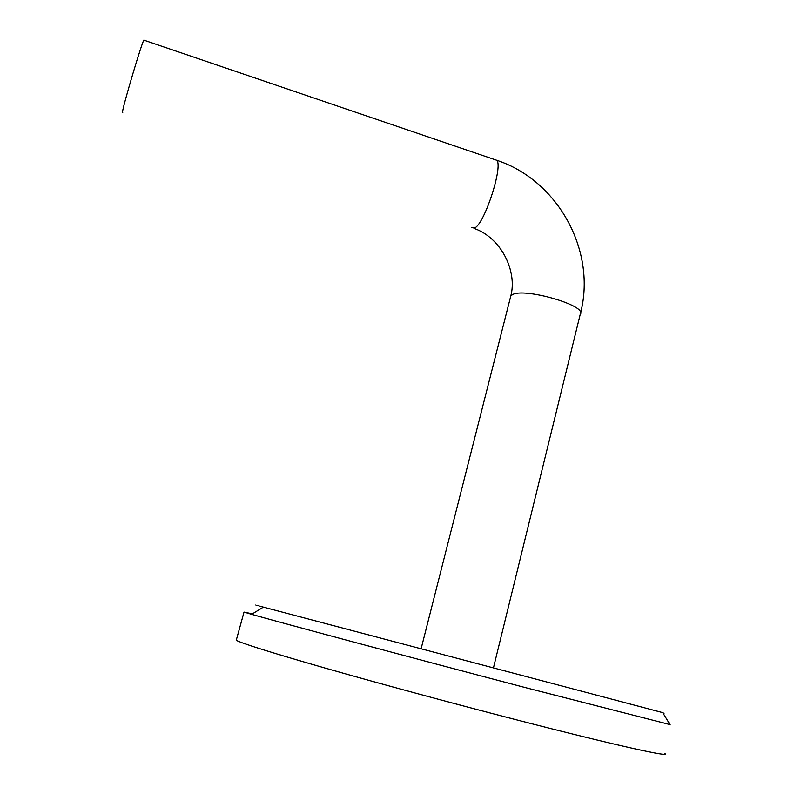 <?xml version="1.0" encoding="UTF-8"?>
<svg xmlns="http://www.w3.org/2000/svg" width="794" height="794" viewBox="0 0 794 794"><rect width="100%" height="100%" fill="white"/><g stroke="black" fill="none" stroke-linecap="round" stroke-linejoin="round"><path stroke-width="1.19" d="M263.221 607.221C252.194 604.264 252.244 604.234 263.38 607.122L662.712 712.625C664.697 713.171 664.707 713.201 662.752 712.704M669.997 724.585L524.933 687.485C408.632 656.936 276.739 621.573 251.609 614.328L244.026 612.085L252.393 613.851M236.513 639.359L236.255 640.262C241.565 643.329 271.31 652.638 325.49 668.191C378.996 683.445 452.669 703.385 517.092 719.979C615.419 745.338 673.511 758.121 664.598 753.437M144.19 40.256L143.823 40.127C141.491 43.799 124.013 102.456 122.544 111.507L122.733 112.748M493.491 667.714L580.216 314.404C588.205 305.829 523.415 287.081 512.259 294.802L510.78 296.063L510.423 297.472M494.503 159.515L496.875 160.328C502.979 166.651 485.203 221.873 475.249 227.67L471.586 227.58M263.38 607.122L251.609 614.328M244.026 612.085L236.255 640.262M662.712 712.625L670.205 724.922M580.216 314.404C597.277 251.678 558.232 180.476 496.875 160.328L143.823 40.127M421.148 648.609L510.78 296.063C517.45 271.479 501.421 237.763 473.949 228.384"/></g></svg>
